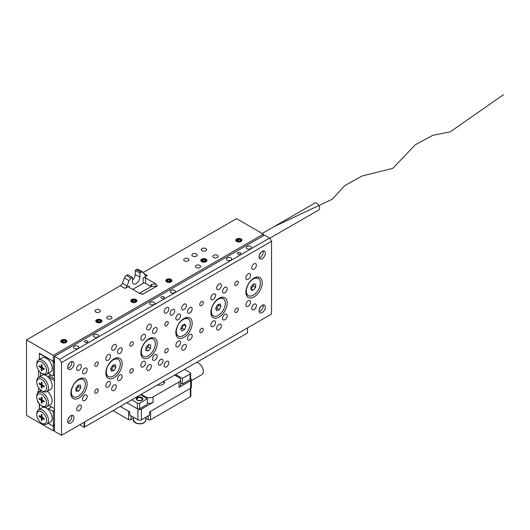 <?xml version="1.0" encoding="UTF-8"?>
<svg xmlns="http://www.w3.org/2000/svg" width="530" height="530" viewBox="0 0 530 530"><rect width="100%" height="100%" fill="white"/><g stroke="black" fill="none" stroke-linecap="round" stroke-linejoin="round"><path stroke-width="0.79" d="M196.391 253.95A2.643 1.524 0 0 0 193.516 253.618A2.643 1.524 0 0 0 191.886 255.029A2.643 1.524 0 0 0 192.655 256.109A2.643 1.524 0 0 0 195.537 256.44A2.643 1.524 0 0 0 197.167 255.029A2.643 1.524 0 0 0 196.391 253.95M205.726 248.563A2.643 1.524 0 0 0 202.851 248.232A2.643 1.524 0 0 0 201.221 249.637A2.643 1.524 0 0 0 201.99 250.716A2.643 1.524 0 0 0 204.871 251.048A2.643 1.524 0 0 0 206.501 249.637A2.643 1.524 0 0 0 205.726 248.563M217.393 255.301A2.643 1.524 0 0 0 214.518 254.97A2.643 1.524 0 0 0 212.888 256.374A2.643 1.524 0 0 0 213.656 257.454A2.643 1.524 0 0 0 216.538 257.785A2.643 1.524 0 0 0 218.168 256.374A2.643 1.524 0 0 0 217.393 255.301M199.889 265.404A2.643 1.524 0 0 0 197.014 265.073A2.643 1.524 0 0 0 195.385 266.484A2.643 1.524 0 0 0 196.16 267.557A2.643 1.524 0 0 0 199.035 267.889A2.643 1.524 0 0 0 200.665 266.484A2.643 1.524 0 0 0 199.889 265.404M188.223 258.666A2.643 1.524 0 0 0 185.348 258.335A2.643 1.524 0 0 0 183.718 259.746A2.643 1.524 0 0 0 184.486 260.82A2.643 1.524 0 0 0 187.368 261.151A2.643 1.524 0 0 0 188.998 259.746A2.643 1.524 0 0 0 188.223 258.666M111.214 316.602A2.643 1.524 0 0 0 108.332 316.271A2.643 1.524 0 0 0 106.702 317.682A2.643 1.524 0 0 0 107.477 318.755A2.643 1.524 0 0 0 110.353 319.087A2.643 1.524 0 0 0 111.982 317.682A2.643 1.524 0 0 0 111.214 316.602M99.541 309.865A2.643 1.524 0 0 0 96.665 309.533A2.643 1.524 0 0 0 95.036 310.944A2.643 1.524 0 0 0 95.811 312.024A2.643 1.524 0 0 0 98.686 312.349A2.643 1.524 0 0 0 100.316 310.944A2.643 1.524 0 0 0 99.541 309.865M66.005 340.008A3.061 1.769 0 0 0 62.666 339.624A3.061 1.769 0 0 0 60.778 341.26A3.061 1.769 0 0 0 61.672 342.506A3.061 1.769 0 0 0 65.011 342.89A3.061 1.769 0 0 0 66.899 341.26A3.061 1.769 0 0 0 66.005 340.008M101.005 319.802A3.061 1.769 0 0 0 97.672 319.418A3.061 1.769 0 0 0 95.784 321.048A3.061 1.769 0 0 0 96.679 322.3A3.061 1.769 0 0 0 100.018 322.677A3.061 1.769 0 0 0 101.906 321.048A3.061 1.769 0 0 0 101.005 319.802M136.011 299.589A3.061 1.769 0 0 0 132.679 299.205A3.061 1.769 0 0 0 130.791 300.841A3.061 1.769 0 0 0 131.685 302.087A3.061 1.769 0 0 0 135.018 302.471A3.061 1.769 0 0 0 136.906 300.841A3.061 1.769 0 0 0 136.011 299.589M171.018 279.376A3.061 1.769 0 0 0 167.685 278.999A3.061 1.769 0 0 0 165.791 280.628A3.061 1.769 0 0 0 166.692 281.88A3.061 1.769 0 0 0 170.024 282.258A3.061 1.769 0 0 0 171.912 280.628A3.061 1.769 0 0 0 171.018 279.376M206.024 259.17A3.061 1.769 0 0 0 202.685 258.786A3.061 1.769 0 0 0 200.797 260.416A3.061 1.769 0 0 0 201.691 261.668A3.061 1.769 0 0 0 205.031 262.052A3.061 1.769 0 0 0 206.919 260.416A3.061 1.769 0 0 0 206.024 259.17M241.024 238.957A3.061 1.769 0 0 0 237.692 238.579A3.061 1.769 0 0 0 235.804 240.209A3.061 1.769 0 0 0 236.698 241.455A3.061 1.769 0 0 0 240.037 241.839A3.061 1.769 0 0 0 241.925 240.209A3.061 1.769 0 0 0 241.024 238.957M40.267 353.788L39.333 354.325L39.333 359.486L39.333 353.252L53.338 361.334L53.338 355.405L263.364 234.147L236.532 218.651L143.272 272.493A3.299 1.908 120 0 0 142.901 272.148A3.299 1.908 120 0 0 141.252 272.314L139.913 273.082L139.913 277.124A5.28 3.047 -60 0 1 136.184 283.59A5.28 3.047 -60 0 1 133.54 283.855A5.28 3.047 -60 0 1 132.447 281.437L132.447 277.395L127.783 274.699L126.445 275.474L131.109 278.164L132.447 277.395M125.047 288.406L120.383 285.71A3.299 1.908 120 0 0 122.403 283.192L127.068 285.889A3.299 1.908 -60 0 1 125.047 288.406L129.181 286.014A1.65 0.954 180 0 0 128.697 286.69A1.65 0.954 180 0 0 129.181 287.366L129.181 286.014M120.383 285.71L26.5 339.909L26.5 415.361L53.338 430.857L53.338 426.272L48.17 423.291L52.636 425.868L54.504 424.795M53.338 355.405L26.5 339.909M139.45 293.295L151.116 286.558A1.65 0.954 0 0 0 151.116 286.558L145.518 283.325A1.65 0.954 0 0 0 143.186 283.325L143.186 277.932L147.314 275.547A3.299 1.908 -60 0 1 145.664 275.713A3.299 1.908 -60 0 1 145.293 275.368L143.272 272.493M143.186 277.932A1.65 0.954 180 0 1 145.518 277.932L156.019 283.994L157.185 286.014L142.643 294.249M141.881 294.216L143.186 294.104L139.681 293.428L129.181 287.366M131.109 278.164A3.299 1.908 120 0 0 129.088 280.681L124.424 277.985L122.403 283.192M124.424 277.985A3.299 1.908 -60 0 1 126.445 275.474M139.913 273.082L135.249 270.386L135.249 274.427A5.28 3.047 -60 0 1 132.447 280.224M135.249 270.386L136.588 269.618A3.299 1.908 -60 0 1 138.237 269.452L142.901 272.148M37.703 401.17L37.703 402.429L38.789 403.058M38.637 387.741L38.637 392.187L37.703 391.65L37.703 393.114M38.637 370.357L38.637 377.274M39.333 403.767L39.333 409.339L39.571 404.039M263.364 234.147L263.364 235.764M54.504 430.181L53.338 430.857M54.504 360.658L53.338 361.334M54.504 425.603L53.338 426.272M127.068 285.889L129.088 280.681M143.186 283.325L132.679 289.387M157.185 286.014L151.116 286.558L151.6 285.657L151.116 284.431L156.019 283.994M37.703 402.429L38.206 402.137M40.505 391.107L38.637 392.187M262.204 233.478L314.827 203.096A3.962 2.286 60 0 1 316.808 203.295A3.962 2.286 60 0 1 319.391 206.779A3.962 2.286 60 0 1 318.788 209.953L269.783 238.248M260.826 306.446A9.898 5.717 -60 0 1 259.362 308.97M263.112 304.916A4.459 2.571 -60 0 1 263.251 305.889A4.459 2.571 -60 0 1 259.183 311.719M265.351 307.102A4.459 2.571 -60 0 1 263.403 311.587A4.459 2.571 -60 0 1 259.972 312.779A4.459 2.571 -60 0 1 259.051 310.739A4.459 2.571 -60 0 1 260.992 306.26A4.459 2.571 -60 0 1 264.43 305.061A4.459 2.571 -60 0 1 265.351 307.102M260.826 252.552A9.898 5.717 -60 0 1 259.362 255.076M263.112 251.021A4.459 2.571 -60 0 1 263.251 251.995A4.459 2.571 -60 0 1 259.183 257.825M265.351 253.207A4.459 2.571 -60 0 1 263.403 257.693A4.459 2.571 -60 0 1 259.972 258.885A4.459 2.571 -60 0 1 259.051 256.851A4.459 2.571 -60 0 1 260.992 252.366A4.459 2.571 -60 0 1 264.43 251.174A4.459 2.571 -60 0 1 265.351 253.207M69.463 363.03A9.898 5.717 -60 0 1 68.006 365.561M71.755 361.5A4.459 2.571 -60 0 1 71.888 362.48A4.459 2.571 -60 0 1 67.827 368.304M73.988 363.693A4.459 2.571 -60 0 1 72.047 368.178A4.459 2.571 -60 0 1 68.615 369.37A4.459 2.571 -60 0 1 67.688 367.33A4.459 2.571 -60 0 1 69.635 362.845A4.459 2.571 -60 0 1 73.067 361.652A4.459 2.571 -60 0 1 73.988 363.693M69.463 416.925A9.898 5.717 -60 0 1 68.006 419.455M71.755 415.394A4.459 2.571 -60 0 1 71.888 416.375A4.459 2.571 -60 0 1 67.827 422.198M73.988 417.587A4.459 2.571 -60 0 1 72.047 422.065A4.459 2.571 -60 0 1 68.615 423.265A4.459 2.571 -60 0 1 67.688 421.224A4.459 2.571 -60 0 1 69.635 416.739A4.459 2.571 -60 0 1 73.067 415.546A4.459 2.571 -60 0 1 73.988 417.587M240.15 252.671A1.65 0.954 0 0 0 238.348 252.465A1.65 0.954 0 0 0 237.327 253.347A1.65 0.954 0 0 0 237.811 254.016A1.65 0.954 0 0 0 239.613 254.228A1.65 0.954 0 0 0 240.627 253.347A1.65 0.954 0 0 0 240.15 252.671M87.291 340.923A1.65 0.954 0 0 0 85.496 340.717A1.65 0.954 0 0 0 84.475 341.592A1.65 0.954 0 0 0 84.959 342.267A1.65 0.954 0 0 0 86.754 342.473A1.65 0.954 0 0 0 87.775 341.592A1.65 0.954 0 0 0 87.291 340.923M230.928 257.991A2.643 1.524 0 0 0 228.052 257.659A2.643 1.524 0 0 0 226.423 259.071A2.643 1.524 0 0 0 227.198 260.151A2.643 1.524 0 0 0 230.073 260.482A2.643 1.524 0 0 0 231.703 259.071A2.643 1.524 0 0 0 230.928 257.991M250.763 246.543A2.643 1.524 0 0 0 247.888 246.211A2.643 1.524 0 0 0 246.258 247.616A2.643 1.524 0 0 0 247.033 248.696A2.643 1.524 0 0 0 249.908 249.027A2.643 1.524 0 0 0 251.538 247.616A2.643 1.524 0 0 0 250.763 246.543M97.911 334.788A2.643 1.524 0 0 0 95.036 334.463A2.643 1.524 0 0 0 93.406 335.868A2.643 1.524 0 0 0 94.174 336.947A2.643 1.524 0 0 0 97.056 337.279A2.643 1.524 0 0 0 98.686 335.868A2.643 1.524 0 0 0 97.911 334.788M78.076 346.242A2.643 1.524 0 0 0 75.194 345.911A2.643 1.524 0 0 0 73.564 347.322A2.643 1.524 0 0 0 74.339 348.395A2.643 1.524 0 0 0 77.214 348.727A2.643 1.524 0 0 0 78.844 347.322A2.643 1.524 0 0 0 78.076 346.242M163.717 296.793A1.65 0.954 0 0 0 161.922 296.588A1.65 0.954 0 0 0 160.901 297.469A1.65 0.954 0 0 0 161.385 298.145A1.65 0.954 0 0 0 163.187 298.35A1.65 0.954 0 0 0 164.201 297.469A1.65 0.954 0 0 0 163.717 296.793M174.688 290.466A2.643 1.524 0 0 0 171.813 290.135A2.643 1.524 0 0 0 170.183 291.54A2.643 1.524 0 0 0 170.952 292.62A2.643 1.524 0 0 0 173.833 292.951A2.643 1.524 0 0 0 175.463 291.54A2.643 1.524 0 0 0 174.688 290.466M154.15 302.319A2.643 1.524 0 0 0 151.275 301.987A2.643 1.524 0 0 0 149.645 303.398A2.643 1.524 0 0 0 150.421 304.478A2.643 1.524 0 0 0 153.296 304.81A2.643 1.524 0 0 0 154.926 303.398A2.643 1.524 0 0 0 154.15 302.319M94.757 365.177A2.478 1.431 120 0 0 95.274 366.309A2.478 1.431 120 0 0 97.182 365.64A2.478 1.431 120 0 0 98.262 363.149A2.478 1.431 120 0 0 97.745 362.017A2.478 1.431 120 0 0 95.837 362.686A2.478 1.431 120 0 0 94.757 365.177M94.757 392.12A2.478 1.431 120 0 0 95.274 393.253A2.478 1.431 120 0 0 97.182 392.591A2.478 1.431 120 0 0 98.262 390.1A2.478 1.431 120 0 0 97.745 388.967A2.478 1.431 120 0 0 95.837 389.63A2.478 1.431 120 0 0 94.757 392.12M129.764 344.964A2.478 1.431 120 0 0 130.274 346.097A2.478 1.431 120 0 0 132.182 345.434A2.478 1.431 120 0 0 133.262 342.943A2.478 1.431 120 0 0 132.752 341.81A2.478 1.431 120 0 0 130.844 342.473A2.478 1.431 120 0 0 129.764 344.964M129.764 371.908A2.478 1.431 120 0 0 130.274 373.041A2.478 1.431 120 0 0 132.182 372.378A2.478 1.431 120 0 0 133.262 369.887A2.478 1.431 120 0 0 132.752 368.754A2.478 1.431 120 0 0 130.844 369.417A2.478 1.431 120 0 0 129.764 371.908M234.777 284.332A2.478 1.431 120 0 0 235.293 285.465A2.478 1.431 120 0 0 237.202 284.802A2.478 1.431 120 0 0 238.281 282.311A2.478 1.431 120 0 0 237.765 281.178A2.478 1.431 120 0 0 235.857 281.841A2.478 1.431 120 0 0 234.777 284.332M234.777 311.282A2.478 1.431 120 0 0 235.293 312.415A2.478 1.431 120 0 0 237.202 311.753A2.478 1.431 120 0 0 238.281 309.262A2.478 1.431 120 0 0 237.765 308.129A2.478 1.431 120 0 0 235.857 308.791A2.478 1.431 120 0 0 234.777 311.282M199.777 304.545A2.478 1.431 120 0 0 200.287 305.677A2.478 1.431 120 0 0 202.195 305.015A2.478 1.431 120 0 0 203.275 302.524A2.478 1.431 120 0 0 202.765 301.391A2.478 1.431 120 0 0 200.857 302.054A2.478 1.431 120 0 0 199.777 304.545M199.777 331.488A2.478 1.431 120 0 0 200.287 332.621A2.478 1.431 120 0 0 202.195 331.959A2.478 1.431 120 0 0 203.275 329.468A2.478 1.431 120 0 0 202.765 328.335A2.478 1.431 120 0 0 200.857 328.998A2.478 1.431 120 0 0 199.777 331.488M164.77 324.751A2.478 1.431 120 0 0 165.28 325.884A2.478 1.431 120 0 0 167.189 325.221A2.478 1.431 120 0 0 168.268 322.73A2.478 1.431 120 0 0 167.758 321.597A2.478 1.431 120 0 0 165.85 322.26A2.478 1.431 120 0 0 164.77 324.751M164.77 351.701A2.478 1.431 120 0 0 165.28 352.834A2.478 1.431 120 0 0 167.189 352.172A2.478 1.431 120 0 0 168.268 349.681A2.478 1.431 120 0 0 167.758 348.548A2.478 1.431 120 0 0 165.85 349.21A2.478 1.431 120 0 0 164.77 351.701M164.187 311.62A3.299 1.908 120 0 0 164.87 313.131A3.299 1.908 120 0 0 167.414 312.243A3.299 1.908 120 0 0 168.851 308.924A3.299 1.908 120 0 0 168.169 307.413A3.299 1.908 120 0 0 165.625 308.294A3.299 1.908 120 0 0 164.187 311.62M164.194 365.276L164.552 363.852M164.187 365.508A3.299 1.908 120 0 0 164.87 367.018A3.299 1.908 120 0 0 167.414 366.137A3.299 1.908 120 0 0 168.851 362.818A3.299 1.908 120 0 0 168.169 361.308A3.299 1.908 120 0 0 165.625 362.189A3.299 1.908 120 0 0 164.187 365.508M170.017 313.641A3.299 1.908 120 0 0 170.706 315.151A3.299 1.908 120 0 0 173.244 314.264A3.299 1.908 120 0 0 174.688 310.944A3.299 1.908 120 0 0 174.006 309.434A3.299 1.908 120 0 0 171.462 310.315A3.299 1.908 120 0 0 170.017 313.641M158.351 363.487A3.299 1.908 120 0 0 159.033 364.998A3.299 1.908 120 0 0 161.577 364.117A3.299 1.908 120 0 0 163.021 360.798A3.299 1.908 120 0 0 162.332 359.287A3.299 1.908 120 0 0 159.795 360.168A3.299 1.908 120 0 0 158.351 363.487M76.671 409.299A3.299 1.908 120 0 0 77.36 410.81A3.299 1.908 120 0 0 79.897 409.928A3.299 1.908 120 0 0 81.342 406.603A3.299 1.908 120 0 0 80.659 405.092A3.299 1.908 120 0 0 78.115 405.98A3.299 1.908 120 0 0 76.671 409.299M76.671 368.88A3.299 1.908 120 0 0 77.36 370.391A3.299 1.908 120 0 0 79.897 369.503A3.299 1.908 120 0 0 81.342 366.184A3.299 1.908 120 0 0 80.659 364.673A3.299 1.908 120 0 0 78.115 365.554A3.299 1.908 120 0 0 76.671 368.88M111.678 389.086A3.299 1.908 120 0 0 112.36 390.597A3.299 1.908 120 0 0 114.904 389.716A3.299 1.908 120 0 0 116.348 386.397A3.299 1.908 120 0 0 115.659 384.886A3.299 1.908 120 0 0 113.122 385.767A3.299 1.908 120 0 0 111.678 389.086M111.678 348.667A3.299 1.908 120 0 0 112.36 350.178A3.299 1.908 120 0 0 114.904 349.296A3.299 1.908 120 0 0 116.348 345.971A3.299 1.908 120 0 0 115.659 344.46A3.299 1.908 120 0 0 113.122 345.348A3.299 1.908 120 0 0 111.678 348.667M251.697 267.829A3.299 1.908 120 0 0 252.379 269.339A3.299 1.908 120 0 0 254.923 268.458A3.299 1.908 120 0 0 256.368 265.132A3.299 1.908 120 0 0 255.679 263.622A3.299 1.908 120 0 0 253.141 264.51A3.299 1.908 120 0 0 251.697 267.829M251.697 308.248A3.299 1.908 120 0 0 252.379 309.758A3.299 1.908 120 0 0 254.923 308.877A3.299 1.908 120 0 0 256.368 305.552A3.299 1.908 120 0 0 255.679 304.041A3.299 1.908 120 0 0 253.141 304.929A3.299 1.908 120 0 0 251.697 308.248M216.69 288.042A3.299 1.908 120 0 0 217.38 289.552A3.299 1.908 120 0 0 219.917 288.665A3.299 1.908 120 0 0 221.361 285.345A3.299 1.908 120 0 0 220.679 283.835A3.299 1.908 120 0 0 218.135 284.716A3.299 1.908 120 0 0 216.69 288.042M216.69 328.461A3.299 1.908 120 0 0 217.38 329.971A3.299 1.908 120 0 0 219.917 329.084A3.299 1.908 120 0 0 221.361 325.764A3.299 1.908 120 0 0 220.679 324.254A3.299 1.908 120 0 0 218.135 325.135A3.299 1.908 120 0 0 216.69 328.461M181.691 308.248A3.299 1.908 120 0 0 182.373 309.758A3.299 1.908 120 0 0 184.917 308.877A3.299 1.908 120 0 0 186.355 305.552A3.299 1.908 120 0 0 185.672 304.041A3.299 1.908 120 0 0 183.128 304.929A3.299 1.908 120 0 0 181.691 308.248M181.691 348.667A3.299 1.908 120 0 0 182.373 350.178A3.299 1.908 120 0 0 184.917 349.296A3.299 1.908 120 0 0 186.355 345.977A3.299 1.908 120 0 0 185.672 344.467A3.299 1.908 120 0 0 183.128 345.348A3.299 1.908 120 0 0 181.691 348.667M146.684 368.88A3.299 1.908 120 0 0 147.367 370.391A3.299 1.908 120 0 0 149.91 369.503A3.299 1.908 120 0 0 151.348 366.184A3.299 1.908 120 0 0 150.666 364.673A3.299 1.908 120 0 0 148.122 365.561A3.299 1.908 120 0 0 146.684 368.88M146.684 328.461A3.299 1.908 120 0 0 147.367 329.971A3.299 1.908 120 0 0 149.91 329.084A3.299 1.908 120 0 0 151.348 325.764A3.299 1.908 120 0 0 150.666 324.254A3.299 1.908 120 0 0 148.122 325.135A3.299 1.908 120 0 0 146.684 328.461M105.848 385.721A3.299 1.908 120 0 0 106.53 387.231A3.299 1.908 120 0 0 109.074 386.35A3.299 1.908 120 0 0 110.512 383.024A3.299 1.908 120 0 0 109.829 381.514A3.299 1.908 120 0 0 107.285 382.402A3.299 1.908 120 0 0 105.848 385.721M105.848 358.77A3.299 1.908 120 0 0 106.53 360.287A3.299 1.908 120 0 0 109.074 359.4A3.299 1.908 120 0 0 110.512 356.08A3.299 1.908 120 0 0 109.829 354.57A3.299 1.908 120 0 0 107.285 355.451A3.299 1.908 120 0 0 105.848 358.77M82.508 372.245A3.299 1.908 120 0 0 83.19 373.756A3.299 1.908 120 0 0 85.734 372.875A3.299 1.908 120 0 0 87.178 369.549A3.299 1.908 120 0 0 86.489 368.039A3.299 1.908 120 0 0 83.945 368.926A3.299 1.908 120 0 0 82.508 372.245M82.508 399.196A3.299 1.908 120 0 0 83.19 400.707A3.299 1.908 120 0 0 85.734 399.819A3.299 1.908 120 0 0 87.178 396.5A3.299 1.908 120 0 0 86.489 394.989A3.299 1.908 120 0 0 83.945 395.87A3.299 1.908 120 0 0 82.508 399.196M140.847 365.508A3.299 1.908 120 0 0 141.53 367.018A3.299 1.908 120 0 0 144.074 366.137A3.299 1.908 120 0 0 145.518 362.818A3.299 1.908 120 0 0 144.836 361.308A3.299 1.908 120 0 0 142.292 362.189A3.299 1.908 120 0 0 140.847 365.508M140.847 338.564A3.299 1.908 120 0 0 141.53 340.075A3.299 1.908 120 0 0 144.074 339.193A3.299 1.908 120 0 0 145.518 335.868A3.299 1.908 120 0 0 144.836 334.357A3.299 1.908 120 0 0 142.292 335.245A3.299 1.908 120 0 0 140.847 338.564M117.514 352.039A3.299 1.908 120 0 0 118.197 353.55A3.299 1.908 120 0 0 120.741 352.662A3.299 1.908 120 0 0 122.178 349.343A3.299 1.908 120 0 0 121.496 347.832A3.299 1.908 120 0 0 118.952 348.714A3.299 1.908 120 0 0 117.514 352.039M117.514 378.983A3.299 1.908 120 0 0 118.197 380.494A3.299 1.908 120 0 0 120.741 379.613A3.299 1.908 120 0 0 122.178 376.287A3.299 1.908 120 0 0 121.496 374.776A3.299 1.908 120 0 0 118.952 375.664A3.299 1.908 120 0 0 117.514 378.983M245.867 304.882A3.299 1.908 120 0 0 246.549 306.393A3.299 1.908 120 0 0 249.093 305.505A3.299 1.908 120 0 0 250.531 302.186A3.299 1.908 120 0 0 249.849 300.676A3.299 1.908 120 0 0 247.305 301.557A3.299 1.908 120 0 0 245.867 304.882M245.867 277.932A3.299 1.908 120 0 0 246.549 279.442A3.299 1.908 120 0 0 249.093 278.561A3.299 1.908 120 0 0 250.531 275.242A3.299 1.908 120 0 0 249.849 273.732A3.299 1.908 120 0 0 247.305 274.613A3.299 1.908 120 0 0 245.867 277.932M222.527 291.407A3.299 1.908 120 0 0 223.209 292.918A3.299 1.908 120 0 0 225.753 292.037A3.299 1.908 120 0 0 227.198 288.711A3.299 1.908 120 0 0 226.509 287.2A3.299 1.908 120 0 0 223.965 288.088A3.299 1.908 120 0 0 222.527 291.407M222.527 318.351A3.299 1.908 120 0 0 223.209 319.868A3.299 1.908 120 0 0 225.753 318.981A3.299 1.908 120 0 0 227.198 315.661A3.299 1.908 120 0 0 226.509 314.151A3.299 1.908 120 0 0 223.965 315.032A3.299 1.908 120 0 0 222.527 318.351M210.86 325.089A3.299 1.908 120 0 0 211.543 326.599A3.299 1.908 120 0 0 214.087 325.718A3.299 1.908 120 0 0 215.524 322.399A3.299 1.908 120 0 0 214.842 320.889A3.299 1.908 120 0 0 212.298 321.77A3.299 1.908 120 0 0 210.86 325.089M210.86 298.145A3.299 1.908 120 0 0 211.543 299.655A3.299 1.908 120 0 0 214.087 298.768A3.299 1.908 120 0 0 215.524 295.448A3.299 1.908 120 0 0 214.842 293.938A3.299 1.908 120 0 0 212.298 294.826A3.299 1.908 120 0 0 210.86 298.145M187.521 311.62A3.299 1.908 120 0 0 188.203 313.131A3.299 1.908 120 0 0 190.747 312.243A3.299 1.908 120 0 0 192.191 308.924A3.299 1.908 120 0 0 191.509 307.413A3.299 1.908 120 0 0 188.965 308.294A3.299 1.908 120 0 0 187.521 311.62M187.521 338.564A3.299 1.908 120 0 0 188.203 340.075A3.299 1.908 120 0 0 190.747 339.193A3.299 1.908 120 0 0 192.191 335.868A3.299 1.908 120 0 0 191.509 334.357A3.299 1.908 120 0 0 188.965 335.245A3.299 1.908 120 0 0 187.521 338.564M175.854 345.302A3.299 1.908 120 0 0 176.536 346.812A3.299 1.908 120 0 0 179.08 345.924A3.299 1.908 120 0 0 180.525 342.605A3.299 1.908 120 0 0 179.836 341.095A3.299 1.908 120 0 0 177.292 341.983A3.299 1.908 120 0 0 175.854 345.302M175.854 318.351A3.299 1.908 120 0 0 176.536 319.862A3.299 1.908 120 0 0 179.08 318.981A3.299 1.908 120 0 0 180.525 315.661A3.299 1.908 120 0 0 179.836 314.151A3.299 1.908 120 0 0 177.292 315.032A3.299 1.908 120 0 0 175.854 318.351M152.521 331.826A3.299 1.908 120 0 0 153.203 333.337A3.299 1.908 120 0 0 155.747 332.456A3.299 1.908 120 0 0 157.185 329.13A3.299 1.908 120 0 0 156.502 327.619A3.299 1.908 120 0 0 153.958 328.507A3.299 1.908 120 0 0 152.521 331.826M152.521 358.777A3.299 1.908 120 0 0 153.203 360.287A3.299 1.908 120 0 0 155.747 359.4A3.299 1.908 120 0 0 157.185 356.08A3.299 1.908 120 0 0 156.502 354.57A3.299 1.908 120 0 0 153.958 355.451A3.299 1.908 120 0 0 152.521 358.777M245.867 292.215A11.554 6.671 120 0 0 254.029 296.933A11.554 6.671 120 0 0 262.198 282.781A11.554 6.671 120 0 0 254.029 278.071A11.554 6.671 120 0 0 245.867 292.215M210.86 312.428A11.554 6.671 120 0 0 219.029 317.139A11.554 6.671 120 0 0 227.198 302.994A11.554 6.671 120 0 0 219.029 298.277A11.554 6.671 120 0 0 210.86 312.428M175.854 332.635A11.554 6.671 120 0 0 184.023 337.352A11.554 6.671 120 0 0 192.191 323.207A11.554 6.671 120 0 0 184.023 318.49A11.554 6.671 120 0 0 175.854 332.635M140.847 352.848A11.554 6.671 120 0 0 149.016 357.565A11.554 6.671 120 0 0 157.185 343.413A11.554 6.671 120 0 0 149.016 338.697A11.554 6.671 120 0 0 140.847 352.848M105.848 373.054A11.554 6.671 120 0 0 114.01 377.771A11.554 6.671 120 0 0 122.178 363.626A11.554 6.671 120 0 0 114.01 358.909A11.554 6.671 120 0 0 105.848 373.054M70.841 393.267A11.554 6.671 120 0 0 79.01 397.984A11.554 6.671 120 0 0 87.178 383.833A11.554 6.671 120 0 0 79.01 379.116A11.554 6.671 120 0 0 70.841 393.267M54.504 431.261L54.504 356.345L59.638 359.313L269.671 238.049L271.532 241.289L271.532 314.045L61.507 435.302L54.504 431.261M269.671 238.049L264.536 235.088L54.504 356.345M271.532 241.289L61.507 362.546L61.507 435.302M61.507 362.546L59.638 359.313M73.127 396.572A9.898 5.717 -60 0 1 72.888 396.453A9.898 5.717 -60 0 1 70.861 392.551M79.116 395.705A9.898 5.717 -60 0 1 73.359 396.718A9.898 5.717 -60 0 1 71.696 389.305A9.898 5.717 -60 0 1 77.499 380.58A9.898 5.717 -60 0 1 83.256 379.573A9.898 5.717 -60 0 1 84.919 386.986A9.898 5.717 -60 0 1 79.116 395.705M80.467 385.038L77.996 385.237L75.836 388.338L76.148 391.253L78.619 391.054L80.779 387.953L80.467 385.038M78.4 379.493A9.898 5.717 -60 0 1 82.793 379.301A9.898 5.717 -60 0 1 83.018 379.447M75.982 389.735L78.447 386.602L78.301 385.211M78.447 386.602L80.779 387.953M76.287 389.709L78.619 391.054M108.06 376.326A9.898 5.717 -60 0 1 107.895 376.24A9.898 5.717 -60 0 1 107.736 376.141A9.898 5.717 -60 0 1 105.868 372.345M113.407 359.287A9.898 5.717 -60 0 1 117.793 359.095A9.898 5.717 -60 0 1 117.958 359.188M108.199 376.413A9.898 5.717 -60 0 1 108.445 364.938A9.898 5.717 -60 0 1 118.263 359.36A9.898 5.717 -60 0 1 118.422 359.459A9.898 5.717 -60 0 1 118.183 370.934A9.898 5.717 -60 0 1 108.358 376.512A9.898 5.717 -60 0 1 108.199 376.413M115.891 367.35L115.282 364.673L112.698 365.256L110.737 368.522L111.346 371.199L113.924 370.616L115.891 367.35L113.559 366.005L113.354 365.11M110.936 369.417L111.591 369.264L113.559 366.005M111.591 369.264L113.924 370.616M148.413 339.074A9.898 5.717 -60 0 1 148.658 338.962A9.898 5.717 -60 0 1 152.799 338.882A9.898 5.717 -60 0 1 153.031 339.028M149.129 339.226A9.898 5.717 -60 0 1 153.269 339.154A9.898 5.717 -60 0 1 154.621 347.607A9.898 5.717 -60 0 1 147.506 356.22A9.898 5.717 -60 0 1 143.365 356.299A9.898 5.717 -60 0 1 142.013 347.846A9.898 5.717 -60 0 1 149.129 339.226M145.843 350.39L148.002 350.999L150.48 348.336L150.792 345.063L148.625 344.454L146.154 347.117L145.843 350.39M143.14 356.153A9.898 5.717 -60 0 1 142.901 356.027A9.898 5.717 -60 0 1 140.874 352.132M145.902 349.78L148.002 350.999M145.942 349.356L148.148 346.984L148.36 344.745M148.148 346.984L150.48 348.336M178.146 335.947A9.898 5.717 -60 0 1 177.908 335.821A9.898 5.717 -60 0 1 175.874 331.926M186.408 332.992A9.898 5.717 -60 0 1 178.371 336.093A9.898 5.717 -60 0 1 180.24 322.041A9.898 5.717 -60 0 1 188.269 318.941A9.898 5.717 -60 0 1 186.408 332.992M184.824 324.062L182.135 325.407L180.631 328.858L181.823 330.965L184.506 329.627L186.01 326.175L184.824 324.062M183.413 318.861A9.898 5.717 -60 0 1 187.805 318.669A9.898 5.717 -60 0 1 188.031 318.815M180.717 329.004L182.174 328.275L183.592 324.678M183.678 324.824L186.01 326.175M182.174 328.275L184.506 329.627M213.146 315.734A9.898 5.717 -60 0 1 212.908 315.608A9.898 5.717 -60 0 1 210.88 311.713M220.493 313.74A9.898 5.717 -60 0 1 213.378 315.88A9.898 5.717 -60 0 1 216.154 300.874A9.898 5.717 -60 0 1 223.276 298.735A9.898 5.717 -60 0 1 220.493 313.74M220.129 303.948L217.492 304.829L215.69 308.182L216.525 310.659L219.162 309.785L220.964 306.426L220.129 303.948M218.42 298.655A9.898 5.717 -60 0 1 222.812 298.463A9.898 5.717 -60 0 1 223.037 298.609M215.882 308.752L216.83 308.433L218.632 305.081L218.44 304.511M218.632 305.081L220.964 306.426M216.83 308.433L219.162 309.785M248.153 295.528A9.898 5.717 -60 0 1 247.914 295.402A9.898 5.717 -60 0 1 245.887 291.5M253.333 295.177A9.898 5.717 -60 0 1 248.385 295.667A9.898 5.717 -60 0 1 246.861 287.737A9.898 5.717 -60 0 1 253.333 279.012A9.898 5.717 -60 0 1 258.282 278.522A9.898 5.717 -60 0 1 259.799 286.458A9.898 5.717 -60 0 1 253.333 295.177M255.665 284.193L253.333 283.987L250.995 286.889L250.995 289.996L253.333 290.208L255.665 287.306L255.665 284.193M253.426 278.442A9.898 5.717 -60 0 1 257.819 278.25A9.898 5.717 -60 0 1 258.044 278.396M253.333 290.208L250.995 288.863L253.333 285.955L253.333 283.987M253.333 285.955L255.665 287.306M42.605 423.715L41.671 423.178A6.93 4.002 -120 0 0 46.567 420.35A6.93 4.002 -120 0 0 41.671 411.856A6.93 4.002 -120 0 0 36.769 414.685A6.93 4.002 -120 0 0 41.671 423.178L42.605 423.715A8.248 4.763 60 0 0 46.726 424.126L50.463 421.966A8.248 4.763 -120 0 0 51.953 416.249A8.248 4.763 -120 0 0 47.72 409.074A8.248 4.763 -120 0 0 46.335 408.087A8.248 4.763 -120 0 0 44.951 407.477A8.248 4.763 -120 0 0 42.208 407.676L38.478 409.836A8.248 4.763 60 0 1 42.605 410.24A8.248 4.763 60 0 1 47.991 417.514A8.248 4.763 60 0 1 46.726 424.126M53.338 425.464L53.338 412.26L52.636 411.048L48.468 408.643L51.503 406.894M54.504 411.591L53.338 412.26M52.636 411.048L54.504 409.975M47.72 409.074L48.468 408.643M44.732 407.1L44.951 407.477M36.769 414.685L36.769 413.612A8.248 4.763 60 0 1 38.478 409.836M39.147 415.606L39.147 416.52L41.274 417.746L41.274 420.197L42.069 420.654L42.069 418.203L44.189 419.429L44.189 418.514L42.069 417.289L42.069 414.838L41.274 414.38L41.274 416.832L39.147 415.606M39.942 416.063L39.147 416.52M42.069 416.375L41.274 416.832M42.857 417.746L42.069 418.203M42.069 419.74L41.274 420.197M42.208 417.368L42.208 418.124M42.069 417.289L41.274 417.746M41.413 416.752L42.069 417.13M42.605 373.862L41.671 373.325A6.93 4.002 -120 0 0 46.567 370.496A6.93 4.002 -120 0 0 41.671 362.01A6.93 4.002 -120 0 0 36.769 364.839A6.93 4.002 -120 0 0 41.671 373.325L42.605 373.862A8.248 4.763 60 0 0 46.726 374.273L50.463 372.12A8.248 4.763 60 0 0 51.728 365.508A8.248 4.763 60 0 0 46.335 358.234A8.248 4.763 60 0 0 42.208 357.823L38.478 359.983A8.248 4.763 60 0 1 42.605 360.387A8.248 4.763 60 0 1 47.991 367.661A8.248 4.763 60 0 1 46.726 374.273M54.504 361.738L53.338 362.414L53.338 375.618L54.504 374.942M41.274 367.893L39.147 366.667L39.147 365.753L41.274 366.979L41.274 364.527L42.069 364.984L42.069 367.436L44.189 368.661L44.189 369.576L42.069 368.35L42.069 370.808L41.274 370.344L41.274 367.893L42.069 367.436M53.338 375.618L52.636 376.022L48.316 373.352M40.035 353.921L52.867 361.062M53.338 362.414L52.636 361.202M36.769 364.839L36.769 363.759A8.248 4.763 60 0 1 38.478 359.983M39.942 366.21L39.147 366.667M42.069 366.522L41.274 366.979M42.857 367.893L42.069 368.35M42.069 369.887L41.274 370.344M42.208 368.27L42.208 367.515M42.069 367.277L41.413 366.899M42.605 406.338L41.671 405.794A6.93 4.002 -120 0 0 46.567 402.966A6.93 4.002 -120 0 0 41.671 394.479A6.93 4.002 -120 0 0 36.769 397.308A6.93 4.002 -120 0 0 41.671 405.794L42.605 406.338A8.248 4.763 60 0 0 46.726 406.742L50.463 404.589A8.248 4.763 60 0 0 51.887 398.58A8.248 4.763 60 0 0 47.276 391.339M36.769 397.308L36.769 396.228A8.248 4.763 60 0 1 38.478 392.452A8.248 4.763 60 0 1 42.605 392.863A8.248 4.763 60 0 1 47.991 400.13A8.248 4.763 60 0 1 46.726 406.742M42.605 391.246L41.671 390.703A6.93 4.002 -120 0 0 46.567 387.874A6.93 4.002 -120 0 0 41.671 379.387A6.93 4.002 -120 0 0 36.769 382.216A6.93 4.002 -120 0 0 41.671 390.703L42.605 391.246A8.248 4.763 60 0 0 46.726 391.65L50.463 389.497A8.248 4.763 60 0 0 47.972 376.83L54.504 380.6L54.504 408.623L48.985 405.437M36.769 382.216L36.769 381.136A8.248 4.763 60 0 1 38.478 377.36A8.248 4.763 60 0 1 42.605 377.771A8.248 4.763 60 0 1 47.991 385.038A8.248 4.763 60 0 1 46.726 391.65M38.478 377.36L42.208 375.207A8.248 4.763 60 0 1 44.706 374.942A8.248 4.763 60 0 1 46.335 375.618A8.248 4.763 60 0 1 47.972 376.83M44.189 386.96L42.069 385.734L42.069 388.185L41.274 387.728L41.274 385.277L39.147 384.051L39.147 383.13L41.274 384.363L41.274 381.905L42.069 382.368L42.069 384.82L44.189 386.045L44.189 386.96M42.069 397.454L42.069 399.905L44.189 401.13L44.189 402.051L42.069 400.826L42.069 403.277L41.274 402.82L41.274 400.369L39.147 399.143L39.147 398.222L41.274 399.448L41.274 396.996L42.069 397.454M40.505 376.194L40.518 372.504M44.706 374.942L43.765 374.399M44.904 374.995L44.904 374.644M40.505 391.286L40.505 389.868M54.504 378.983L49.171 375.902L50.8 374.962M49.171 375.902L47.813 376.684M42.857 400.369L42.069 400.826M42.069 402.363L41.274 402.82M42.208 400.746L42.208 399.991M42.069 399.905L41.274 400.369M42.069 399.746L41.413 399.368M39.942 398.679L39.147 399.143M42.069 398.991L41.274 399.448M42.857 385.277L42.069 385.734M42.069 387.271L41.274 387.728M42.208 385.654L42.208 384.899M42.069 384.82L41.274 385.277M42.069 384.654L41.413 384.276M39.942 383.594L39.147 384.051M42.069 383.899L41.274 384.363M240.097 240.878A1.696 0.98 0 0 0 240.514 240.435A1.696 0.98 0 0 0 240.024 239.494A1.696 0.98 0 0 0 238.374 239.275A1.696 0.98 0 0 0 237.215 239.984A1.696 0.98 0 0 0 237.665 240.898A1.696 0.98 0 0 0 237.705 240.918A1.696 0.98 0 0 0 239.355 241.143A1.696 0.98 0 0 0 240.064 240.898A1.696 0.98 0 0 0 240.097 240.878M239.931 240.971L240.514 240.435L240.024 239.494L238.374 239.275L237.215 239.984L237.705 240.918M237.188 241.236A2.445 1.411 0 0 0 240.647 241.177A2.445 1.411 0 0 0 240.54 239.176A2.445 1.411 0 0 0 237.082 239.242A2.445 1.411 0 0 0 237.188 241.236M241.687 240.892L240.713 239.215L237.003 239.156A3.061 1.769 0 0 0 235.817 240.381M240.024 240.911L240.024 239.494M238.374 241.143L238.374 239.275M205.09 261.091A1.696 0.98 0 0 0 205.507 260.641A1.696 0.98 0 0 0 205.017 259.707A1.696 0.98 0 0 0 203.368 259.481A1.696 0.98 0 0 0 202.208 260.197A1.696 0.98 0 0 0 202.659 261.111A1.696 0.98 0 0 0 202.698 261.131A1.696 0.98 0 0 0 204.348 261.356A1.696 0.98 0 0 0 205.057 261.111A1.696 0.98 0 0 0 205.09 261.091M204.924 261.184L205.507 260.641L205.017 259.707L203.368 259.481L202.208 260.197L202.698 261.131M202.182 261.449A2.445 1.411 0 0 0 205.64 261.389A2.445 1.411 0 0 0 205.534 259.389A2.445 1.411 0 0 0 202.076 259.448A2.445 1.411 0 0 0 202.182 261.449M206.68 261.104L205.706 259.428L202.003 259.362A3.061 1.769 0 0 0 200.81 260.594M205.017 261.124L205.017 259.707M203.368 261.356L203.368 259.481M170.488 280.88A1.696 0.98 0 0 0 170.488 280.377A1.696 0.98 0 0 0 169.295 279.681A1.696 0.98 0 0 0 167.659 279.933A1.696 0.98 0 0 0 167.215 280.88A1.696 0.98 0 0 0 167.652 281.317A1.696 0.98 0 0 0 168.414 281.569A1.696 0.98 0 0 0 170.05 281.324A1.696 0.98 0 0 0 170.05 281.317A1.696 0.98 0 0 0 170.488 280.88M170.05 281.324L170.488 280.377L169.295 279.681L167.659 279.933L167.215 280.88L167.586 281.251M168.215 281.993A2.445 1.411 0 0 0 171.216 280.999A2.445 1.411 0 0 0 169.494 279.264A2.445 1.411 0 0 0 166.493 280.257A2.445 1.411 0 0 0 168.215 281.993M171.899 281.152L169.554 279.27L166.069 280.244A3.061 1.769 0 0 0 165.81 280.801M169.295 281.569L169.295 279.681M167.659 281.304L167.659 279.933M134.958 301.577A1.696 0.98 0 0 0 135.044 301.53A1.696 0.98 0 0 0 135.448 301.159A1.696 0.98 0 0 0 135.13 300.199A1.696 0.98 0 0 0 133.527 299.881A1.696 0.98 0 0 0 132.248 300.517A1.696 0.98 0 0 0 132.566 301.477A1.696 0.98 0 0 0 132.652 301.53A1.696 0.98 0 0 0 134.169 301.795A1.696 0.98 0 0 0 134.958 301.577M134.812 301.663L135.448 301.159L135.13 300.199L133.527 299.881L132.248 300.517L132.566 301.477M131.996 301.762A2.445 1.411 0 0 0 135.448 301.908A2.445 1.411 0 0 0 135.7 299.914A2.445 1.411 0 0 0 132.248 299.768A2.445 1.411 0 0 0 131.996 301.762M136.607 301.603L135.885 299.96L132.248 299.682A3.061 1.769 0 0 0 130.804 301.014M135.13 301.457L135.13 300.199M133.527 301.795L133.527 299.881M100.057 321.73A1.696 0.98 0 0 0 100.488 321.286A1.696 0.98 0 0 0 100.024 320.345A1.696 0.98 0 0 0 98.381 320.107A1.696 0.98 0 0 0 97.202 320.809A1.696 0.98 0 0 0 97.646 321.736A1.696 0.98 0 0 0 99.302 321.988A1.696 0.98 0 0 0 100.044 321.736A1.696 0.98 0 0 0 100.057 321.73M99.892 321.823L100.488 321.286L100.024 320.345L98.381 320.107L97.202 320.809L97.659 321.75A1.696 0.98 0 0 0 97.659 321.75M97.136 322.061A2.445 1.411 0 0 0 100.594 322.035A2.445 1.411 0 0 0 100.554 320.034A2.445 1.411 0 0 0 97.089 320.06A2.445 1.411 0 0 0 97.136 322.061M101.654 321.75L100.726 320.074L97.03 319.974A3.061 1.769 0 0 0 95.797 321.22M100.024 321.736L100.024 320.345M98.381 321.988L98.381 320.107M65.051 341.943A1.696 0.98 0 0 0 65.481 341.499A1.696 0.98 0 0 0 65.018 340.558A1.696 0.98 0 0 0 63.381 340.32A1.696 0.98 0 0 0 62.195 341.015A1.696 0.98 0 0 0 62.639 341.949A1.696 0.98 0 0 0 62.659 341.956A1.696 0.98 0 0 0 64.296 342.201A1.696 0.98 0 0 0 65.038 341.949A1.696 0.98 0 0 0 65.051 341.943M64.892 342.035L65.481 341.499L65.018 340.558L63.381 340.32L62.195 341.015L62.659 341.956M62.129 342.267A2.445 1.411 0 0 0 65.594 342.248A2.445 1.411 0 0 0 65.548 340.247A2.445 1.411 0 0 0 62.083 340.273A2.445 1.411 0 0 0 62.129 342.267M66.647 341.956L65.72 340.286L62.023 340.187A3.061 1.769 0 0 0 60.791 341.433M65.018 341.949L65.018 340.558M63.381 342.201L63.381 340.32M140.569 394.724L147.386 398.653L147.386 404.317L139.681 408.762A1.65 0.954 180 0 1 137.349 408.762L126.802 402.667L137.899 409.087L137.899 419.78L129.678 415.036L129.678 411.87L120.27 406.437M137.899 419.78A2.517 1.451 0 0 0 141.457 419.78L149.566 415.103L149.566 411.929L190.654 388.212A2.517 1.451 0 0 0 191.39 387.185L191.39 379.652A2.517 1.451 180 0 1 190.654 380.679L179.06 387.37A5.24 3.028 0 0 0 180.597 385.231L180.597 379.758A5.24 3.028 0 0 0 179.06 377.618L174.628 375.055M179.06 387.37L179.06 381.898L153.044 396.917L153.044 402.396L141.457 409.087A2.517 1.451 180 0 1 137.899 409.087M191.39 379.652A2.517 1.451 180 0 0 190.654 378.625L190.575 378.579M147.386 403.065A5.24 3.028 0 0 0 153.044 402.396M179.06 381.898A5.24 3.028 0 0 0 180.597 379.758M141.199 394.36L145.631 396.917A5.24 3.028 0 0 0 153.044 396.917M164.148 381.11A5.24 3.028 180 0 1 164.505 382.203A5.24 3.028 180 0 1 157.37 385.025M164.307 383.024A5.24 3.028 0 0 0 163.035 381.752M128.638 411.267L128.638 419.654L113.009 410.631M190.356 388.384L190.356 396.765L150.599 419.72L150.599 411.333M190.356 396.765A1.676 0.967 -0 0 0 190.846 396.082L190.846 388.086M145.836 418.336L148.228 419.72A1.676 0.967 -0 0 0 150.599 419.72M128.638 419.654A1.676 0.967 -0 0 0 131.009 419.654L133.295 418.336M196.59 362.374A6.877 3.968 60 0 1 198.472 363.024A6.877 3.968 60 0 1 202.964 369.079A6.877 3.968 60 0 1 201.91 374.591L191.39 380.666M141.901 397.513A3.299 1.908 -0 0 0 138.303 397.096A3.299 1.908 -0 0 0 136.263 398.858A3.299 1.908 -0 0 0 137.23 400.203A3.299 1.908 -0 0 0 140.828 400.62A3.299 1.908 -0 0 0 142.868 398.858A3.299 1.908 -0 0 0 141.901 397.513M184.44 369.39L190.091 372.65A1.65 0.954 -0 0 1 190.575 373.325A1.65 0.954 -0 0 1 190.091 374.001L182.386 378.447L175.576 374.511M137.349 408.762L137.349 403.105L131.698 399.839M137.349 403.105A1.65 0.954 -0 0 0 139.681 403.105L139.681 408.762M147.386 398.653L139.681 403.105M190.575 373.325L190.575 378.983A1.65 0.954 180 0 1 190.091 379.659L182.386 384.104L182.386 378.447M180.597 383.071L182.386 384.104M138.098 400.316A2.643 1.524 0 0 0 141.609 400.011A2.643 1.524 0 0 0 141.43 397.97A2.643 1.524 0 0 0 141.033 397.778A2.643 1.524 0 0 0 137.701 397.97A2.643 1.524 0 0 0 138.098 400.316M141.643 398.103A3.299 1.908 180 0 1 141.901 398.235A3.299 1.908 180 0 1 142.809 399.223M136.329 399.223A3.299 1.908 180 0 1 137.23 398.235A3.299 1.908 180 0 1 137.489 398.103M79.752 424.768L84.144 427.299L84.144 422.231M84.608 421.966L84.608 427.028L247.497 332.986L247.497 327.918M84.608 427.028L84.144 427.299M274.083 226.621L332.363 199.161L344.725 185.659L361.904 176.033L392.816 168.341L415.374 144.703L432.705 135.362L450.295 131.831L503.5 94.698M144.127 273.705L147.314 275.547M141.252 272.314L136.588 269.618M139.913 277.124L135.249 274.427M151.116 286.558L151.116 284.431M145.518 283.325L145.518 277.932M141.457 409.087L141.457 419.78M190.654 388.212L190.654 380.679M145.631 396.917L145.631 397.646M148.228 415.871L148.228 419.72M131.009 419.654L131.009 415.805M190.091 379.659L190.091 374.001M136.084 423.072A6.267 3.617 0 0 0 142.524 423.258A6.267 3.617 0 0 0 145.836 420.065C144.822 423.437 141.616 424.543 136.217 423.377L133.295 420.065A6.267 3.617 0 0 0 136.084 423.072M73.359 396.718L72.888 396.453M83.256 379.573L82.793 379.301M118.263 359.36L117.793 359.095M108.358 376.512L107.895 376.24M153.269 339.154L152.799 338.882M143.365 356.299L142.901 356.027M178.371 336.093L177.908 335.821M188.269 318.941L187.805 318.669M213.378 315.88L212.908 315.608M223.276 298.735L222.812 298.463M248.385 295.667L247.914 295.402M258.282 278.522L257.819 278.25M38.478 392.452L41.585 390.656M141.43 397.97L141.901 398.235M145.836 420.065L145.836 417.249M133.295 420.065L133.295 417.123M137.701 397.97L137.23 398.235"/></g></svg>
